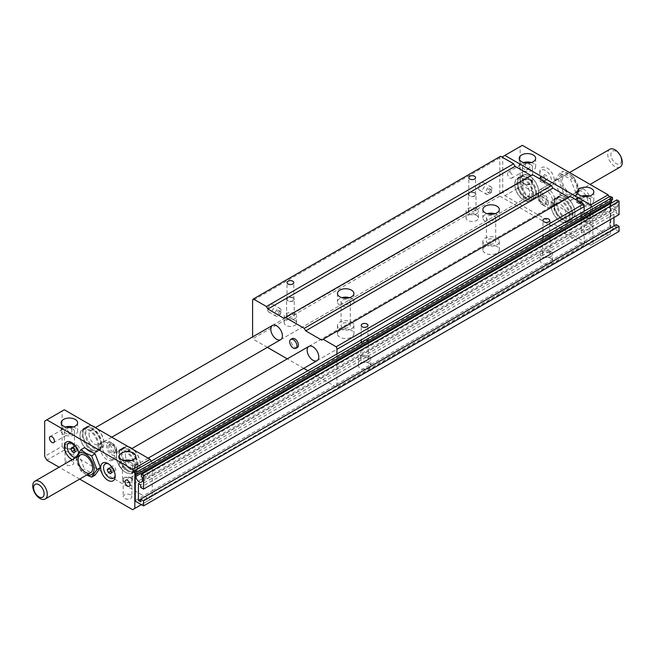 <?xml version="1.0" encoding="UTF-8"?>
<svg xmlns="http://www.w3.org/2000/svg" width="655" height="655" viewBox="0 0 655 655"><rect width="100%" height="100%" fill="white"/><g stroke="black" fill="none" stroke-linecap="round" stroke-linejoin="round"><path stroke-width="0.49" stroke-dasharray="3.27 2.46" d="M336.948 353.946L336.948 387.523L307.866 370.738M500.543 156.275A3.603 2.08 -120 0 0 499.814 157.912L499.814 196.115L584.154 244.806L336.948 387.523M584.154 244.806L584.154 211.221M499.814 196.115L252.609 338.831L252.609 336.891M478.584 188.222A4.315 2.497 120 0 0 479.476 190.196A4.315 2.497 120 0 0 482.809 189.041A4.315 2.497 120 0 0 484.692 184.694A4.315 2.497 120 0 0 483.799 182.72A4.315 2.497 120 0 0 480.467 183.875A4.315 2.497 120 0 0 478.584 188.222M267.739 309.954A4.315 2.497 120 0 0 268.632 311.927A4.315 2.497 120 0 0 271.956 310.773A4.315 2.497 120 0 0 273.839 306.425A4.315 2.497 120 0 0 272.947 304.452A4.315 2.497 120 0 0 269.623 305.607A4.315 2.497 120 0 0 267.739 309.954M351.489 330.439A8.228 4.749 0 0 0 342.532 329.408A8.228 4.749 0 0 0 337.448 333.796A8.228 4.749 0 0 0 339.863 337.153A8.228 4.749 0 0 0 348.828 338.185A8.228 4.749 0 0 0 353.905 333.796A8.228 4.749 0 0 0 351.489 330.439M351.489 322.047A8.228 4.749 180 0 1 353.905 325.404A8.228 4.749 180 0 1 345.676 330.153A8.228 4.749 180 0 1 337.448 325.404A8.228 4.749 180 0 1 342.532 321.015A8.228 4.749 180 0 1 351.489 322.047M476.545 208.708A6.173 3.562 0 0 0 469.823 207.938A6.173 3.562 0 0 0 466.016 211.229A6.173 3.562 0 0 0 472.181 214.791A6.173 3.562 0 0 0 478.355 211.229A6.173 3.562 0 0 0 476.545 208.708M476.545 215.421A6.173 3.562 0 0 0 469.823 214.652A6.173 3.562 0 0 0 466.016 217.943A6.173 3.562 0 0 0 467.826 220.457A6.173 3.562 0 0 0 474.548 221.234A6.173 3.562 0 0 0 478.355 217.943A6.173 3.562 0 0 0 476.545 215.421M294.783 313.647A6.173 3.562 0 0 0 288.061 312.877A6.173 3.562 0 0 0 284.254 316.168A6.173 3.562 0 0 0 290.419 319.73A6.173 3.562 0 0 0 296.592 316.168A6.173 3.562 0 0 0 294.783 313.647M294.783 320.36A6.173 3.562 0 0 0 288.061 319.591A6.173 3.562 0 0 0 284.254 322.882A6.173 3.562 0 0 0 286.055 325.404A6.173 3.562 0 0 0 292.777 326.174A6.173 3.562 0 0 0 296.592 322.882A6.173 3.562 0 0 0 294.783 320.36M550.708 251.52A6.173 3.562 0 0 0 543.986 250.75A6.173 3.562 0 0 0 540.178 254.042A6.173 3.562 0 0 0 546.344 257.603A6.173 3.562 0 0 0 552.517 254.042A6.173 3.562 0 0 0 550.708 251.52M550.708 258.242A6.173 3.562 0 0 0 543.986 257.464A6.173 3.562 0 0 0 540.178 260.755A6.173 3.562 0 0 0 541.98 263.277A6.173 3.562 0 0 0 548.71 264.047A6.173 3.562 0 0 0 552.517 260.755A6.173 3.562 0 0 0 550.708 258.242M368.945 356.467A6.173 3.562 0 0 0 362.223 355.69A6.173 3.562 0 0 0 358.408 358.981A6.173 3.562 0 0 0 364.581 362.543A6.173 3.562 0 0 0 370.746 358.981A6.173 3.562 0 0 0 368.945 356.467M368.945 363.181A6.173 3.562 0 0 0 362.223 362.411A6.173 3.562 0 0 0 358.408 365.695A6.173 3.562 0 0 0 360.217 368.216A6.173 3.562 0 0 0 366.939 368.986A6.173 3.562 0 0 0 370.746 365.695A6.173 3.562 0 0 0 368.945 363.181M570.341 196.533L321.687 340.092M532.531 174.705L283.877 318.264M538.344 198.211A5.142 2.972 -120 0 0 540.588 203.386A5.142 2.972 -120 0 0 544.551 204.761A5.142 2.972 -120 0 0 545.615 202.411A5.142 2.972 -120 0 0 543.372 197.237A5.142 2.972 -120 0 0 539.409 195.861A5.142 2.972 -120 0 0 538.344 198.211M517.99 186.462A8.228 4.749 -120 0 0 521.577 194.74A8.228 4.749 -120 0 0 527.922 196.942A8.228 4.749 -120 0 0 529.625 193.176A8.228 4.749 -120 0 0 526.03 184.898A8.228 4.749 -120 0 0 519.693 182.696A8.228 4.749 -120 0 0 517.99 186.462A8.228 4.749 60 0 1 519.693 182.696A8.228 4.749 60 0 1 526.03 184.898A8.228 4.749 60 0 1 529.625 193.176A8.228 4.749 60 0 1 527.922 196.942A8.228 4.749 60 0 1 521.577 194.74A8.228 4.749 60 0 1 517.99 186.462M554.343 207.447A8.228 4.749 -120 0 0 557.937 215.724A8.228 4.749 -120 0 0 564.274 217.927A8.228 4.749 -120 0 0 565.977 214.16A8.228 4.749 -120 0 0 562.383 205.883A8.228 4.749 -120 0 0 556.046 203.68A8.228 4.749 -120 0 0 554.343 207.447A8.228 4.749 60 0 1 556.046 203.68A8.228 4.749 60 0 1 562.383 205.883A8.228 4.749 60 0 1 565.977 214.16A8.228 4.749 60 0 1 564.274 217.927A8.228 4.749 60 0 1 557.937 215.724A8.228 4.749 60 0 1 554.343 207.447M303.732 368.347L287.283 358.85M267.379 347.363L252.609 338.831M297.354 347.486A5.142 2.972 60 0 1 293.391 346.11A5.142 2.972 60 0 1 291.148 340.936A5.142 2.972 60 0 1 292.212 338.578M349.524 297.697A8.228 4.749 180 0 1 351.489 298.533A8.228 4.749 180 0 1 353.905 301.898A8.228 4.749 180 0 1 345.676 306.646A8.228 4.749 180 0 1 337.448 301.898A8.228 4.749 180 0 1 341.828 297.697M474.58 193.053A3.39 1.957 0 0 0 470.888 192.627A3.39 1.957 0 0 0 468.792 194.437A3.39 1.957 0 0 0 472.181 196.394A3.39 1.957 0 0 0 475.579 194.437A3.39 1.957 0 0 0 474.58 193.053M292.818 297.992A3.39 1.957 0 0 0 289.125 297.566A3.39 1.957 0 0 0 287.029 299.376A3.39 1.957 0 0 0 290.419 301.333A3.39 1.957 0 0 0 293.817 299.376A3.39 1.957 0 0 0 292.818 297.992M281.11 310.626A4.315 2.497 120 0 0 280.217 308.652A4.315 2.497 120 0 0 275.902 311.141A4.315 2.497 120 0 0 275.902 316.128A4.315 2.497 120 0 0 279.226 314.973A4.315 2.497 120 0 0 281.11 310.626M491.962 188.894A4.315 2.497 120 0 0 491.07 186.921A4.315 2.497 120 0 0 486.747 189.41A4.315 2.497 120 0 0 486.747 194.396A4.315 2.497 120 0 0 490.079 193.241A4.315 2.497 120 0 0 491.962 188.894M348.951 323.513A4.626 2.669 180 0 1 350.302 325.404A4.626 2.669 180 0 1 345.676 328.073A4.626 2.669 180 0 1 341.05 325.404A4.626 2.669 180 0 1 343.908 322.931A4.626 2.669 180 0 1 348.951 323.513M348.951 300.006A4.626 2.669 180 0 1 350.302 301.898A4.626 2.669 180 0 1 345.676 304.567A4.626 2.669 180 0 1 341.05 301.898A4.626 2.669 180 0 1 343.908 299.425A4.626 2.669 180 0 1 348.951 300.006M548.743 235.865A3.39 1.957 0 0 0 545.05 235.44A3.39 1.957 0 0 0 542.954 237.249A3.39 1.957 0 0 0 546.344 239.206A3.39 1.957 0 0 0 549.741 237.249A3.39 1.957 0 0 0 548.743 235.865M549.037 252.486A3.807 2.194 0 0 0 544.886 252.011A3.807 2.194 0 0 0 542.536 254.042A3.807 2.194 0 0 0 546.344 256.236A3.807 2.194 0 0 0 550.151 254.042A3.807 2.194 0 0 0 549.037 252.486M549.037 235.694A3.807 2.194 0 0 0 544.886 235.219A3.807 2.194 0 0 0 542.536 237.249A3.807 2.194 0 0 0 546.344 239.443A3.807 2.194 0 0 0 550.151 237.249A3.807 2.194 0 0 0 549.037 235.694M490.358 189.819A2.055 1.187 120 0 0 489.932 188.877A2.055 1.187 120 0 0 487.877 190.065A2.055 1.187 120 0 0 487.877 192.439A2.055 1.187 120 0 0 489.465 191.89A2.055 1.187 120 0 0 490.358 189.819M491.815 190.654A2.055 1.187 120 0 0 491.389 189.713A2.055 1.187 120 0 0 489.334 190.9A2.055 1.187 120 0 0 489.334 193.274A2.055 1.187 120 0 0 490.914 192.726A2.055 1.187 120 0 0 491.815 190.654M474.875 209.674A3.807 2.194 0 0 0 470.732 209.199A3.807 2.194 0 0 0 468.382 211.229A3.807 2.194 0 0 0 472.181 213.424A3.807 2.194 0 0 0 475.988 211.229A3.807 2.194 0 0 0 474.875 209.674M474.875 192.881A3.807 2.194 0 0 0 470.732 192.406A3.807 2.194 0 0 0 468.382 194.437A3.807 2.194 0 0 0 472.181 196.631A3.807 2.194 0 0 0 475.988 194.437A3.807 2.194 0 0 0 474.875 192.881M367.267 340.641A3.807 2.194 0 0 0 363.124 340.166A3.807 2.194 0 0 0 360.774 342.188A3.807 2.194 0 0 0 364.581 344.391A3.807 2.194 0 0 0 368.388 342.188A3.807 2.194 0 0 0 367.267 340.641M367.267 357.425A3.807 2.194 0 0 0 363.124 356.95A3.807 2.194 0 0 0 360.774 358.981A3.807 2.194 0 0 0 364.581 361.175A3.807 2.194 0 0 0 368.388 358.981A3.807 2.194 0 0 0 367.267 357.425M280.97 312.386A2.055 1.187 120 0 0 280.545 311.444A2.055 1.187 120 0 0 278.49 312.631A2.055 1.187 120 0 0 278.49 315.006A2.055 1.187 120 0 0 280.07 314.457A2.055 1.187 120 0 0 280.97 312.386M279.513 311.551A2.055 1.187 120 0 0 279.087 310.609A2.055 1.187 120 0 0 277.032 311.796A2.055 1.187 120 0 0 277.032 314.171A2.055 1.187 120 0 0 278.612 313.622A2.055 1.187 120 0 0 279.513 311.551M293.113 314.613A3.807 2.194 0 0 0 288.961 314.138A3.807 2.194 0 0 0 286.612 316.168A3.807 2.194 0 0 0 290.419 318.363A3.807 2.194 0 0 0 294.226 316.168A3.807 2.194 0 0 0 293.113 314.613M366.98 340.805A3.39 1.957 0 0 0 363.279 340.379A3.39 1.957 0 0 0 361.183 342.188A3.39 1.957 0 0 0 364.581 344.153A3.39 1.957 0 0 0 367.971 342.188A3.39 1.957 0 0 0 366.98 340.805M293.113 297.82A3.807 2.194 0 0 0 288.961 297.345A3.807 2.194 0 0 0 286.612 299.376A3.807 2.194 0 0 0 290.419 301.57A3.807 2.194 0 0 0 294.226 299.376A3.807 2.194 0 0 0 293.113 297.82M494.934 213.743A8.228 4.749 180 0 1 496.908 214.586A8.228 4.749 180 0 1 499.315 217.943A8.228 4.749 180 0 1 491.086 222.692A8.228 4.749 180 0 1 482.866 217.943A8.228 4.749 180 0 1 487.238 213.743M494.361 216.052A4.626 2.669 180 0 1 495.712 217.943A4.626 2.669 180 0 1 491.086 220.612A4.626 2.669 180 0 1 486.46 217.943A4.626 2.669 180 0 1 489.318 215.47A4.626 2.669 180 0 1 494.361 216.052M496.908 246.485A8.228 4.749 0 0 0 487.942 245.453A8.228 4.749 0 0 0 482.866 249.842A8.228 4.749 0 0 0 485.273 253.198A8.228 4.749 0 0 0 494.238 254.23A8.228 4.749 0 0 0 499.315 249.842A8.228 4.749 0 0 0 496.908 246.485M496.908 238.093A8.228 4.749 180 0 1 499.315 241.449A8.228 4.749 180 0 1 491.086 246.198A8.228 4.749 180 0 1 482.866 241.449A8.228 4.749 180 0 1 487.942 237.061A8.228 4.749 180 0 1 496.908 238.093M494.361 239.558A4.626 2.669 180 0 1 495.712 241.449A4.626 2.669 180 0 1 491.086 244.119A4.626 2.669 180 0 1 486.46 241.449A4.626 2.669 180 0 1 489.318 238.977A4.626 2.669 180 0 1 494.361 239.558M547.072 201.568A5.142 2.972 -120 0 0 544.829 196.394A5.142 2.972 -120 0 0 540.866 195.018A5.142 2.972 -120 0 0 540.866 200.954A5.142 2.972 -120 0 0 546.008 203.926A5.142 2.972 -120 0 0 547.072 201.568M89.023 434.118A8.228 4.749 -120 0 0 92.617 442.395A8.228 4.749 -120 0 0 98.954 444.606A8.228 4.749 -120 0 0 100.657 440.84A8.228 4.749 -120 0 0 97.063 432.562A8.228 4.749 -120 0 0 90.726 430.351A8.228 4.749 -120 0 0 89.023 434.118M151.19 461.194L152.279 463.085L152.279 490.792L135.266 500.608L135.266 501.116M152.279 463.085L135.266 472.91L135.266 470.388M522.354 145.32L520.168 146.581L520.168 181.844L522.354 185.619L608.143 235.153L610.329 233.892L610.329 198.629L609.887 198.883L609.887 196.369M619.049 231.371L609.887 226.589L609.887 198.883L592.873 208.708L592.873 236.414L152.279 490.792L152.279 498.34L150.101 499.601L64.305 450.075L62.127 446.292L44.671 456.371M125.375 455.11A8.228 4.749 -120 0 0 128.97 463.388A8.228 4.749 -120 0 0 135.307 465.59A8.228 4.749 -120 0 0 137.01 461.824A8.228 4.749 -120 0 0 133.423 453.547A8.228 4.749 -120 0 0 127.078 451.344A8.228 4.749 -120 0 0 125.375 455.11M612.507 199.709L611.492 199.12L135.994 473.647M611.492 200.299L611.492 199.12M142.389 477.339L617.886 202.813L617.886 205.514A4.528 2.612 60 0 1 616.953 207.586A4.528 2.612 60 0 1 611.614 202.927M617.886 202.813L616.871 202.223L141.374 476.75M616.871 199.89L616.871 202.223M619.049 214.586L616.142 212.908L140.645 487.426M616.142 212.908L616.142 210.304L140.645 484.831M616.142 210.304L613.964 209.043L138.467 483.57M613.964 225.918L140.645 499.266M613.964 217.525L613.964 209.043M613.964 226L616.142 227.26L140.645 501.787M616.142 224.657L616.142 227.26M609.887 226.589L592.873 236.414L592.873 243.971L590.695 245.224L504.899 195.698L502.721 191.915L502.721 157.495M135.266 467.031A13.37 7.721 -120 0 0 129.428 453.579A13.37 7.721 -120 0 0 119.128 449.993A13.37 7.721 -120 0 0 116.361 456.117A13.37 7.721 -120 0 0 125.817 472.484A13.37 7.721 -120 0 0 132.498 473.147A13.37 7.721 -120 0 0 135.266 467.031M134.39 467.031A12.748 7.361 -120 0 0 125.375 451.418A12.748 7.361 -120 0 0 116.361 456.617A12.748 7.361 -120 0 0 125.375 472.239A12.748 7.361 -120 0 0 134.39 467.031M73.237 426.986A8.228 4.749 180 0 1 75.21 427.821A8.228 4.749 180 0 1 77.617 431.178A8.228 4.749 180 0 1 69.397 435.927A8.228 4.749 180 0 1 61.169 431.178A8.228 4.749 180 0 1 65.549 426.986M72.959 429.123A5.035 2.907 180 0 1 74.433 431.178A5.035 2.907 180 0 1 69.397 434.093A5.035 2.907 180 0 1 64.354 431.178A5.035 2.907 180 0 1 67.465 428.493A5.035 2.907 180 0 1 72.959 429.123M98.913 446.039A13.37 7.721 -120 0 0 93.076 432.587A13.37 7.721 -120 0 0 82.776 429.009A13.37 7.721 -120 0 0 80.008 435.125A13.37 7.721 -120 0 0 89.457 451.5A13.37 7.721 -120 0 0 96.146 452.163A13.37 7.721 -120 0 0 98.913 446.039M100.952 444.868A13.37 7.721 -120 0 0 91.495 428.493A13.37 7.721 -120 0 0 84.814 427.83A13.37 7.721 -120 0 0 84.814 443.271A13.37 7.721 -120 0 0 98.176 450.984A13.37 7.721 -120 0 0 100.952 444.868L100.952 444.36A12.748 7.361 -120 0 0 91.929 428.747A12.748 7.361 -120 0 0 82.915 433.954A12.748 7.361 -120 0 0 91.929 449.567A12.748 7.361 -120 0 0 100.952 444.36M64.305 450.075L46.857 460.146M62.127 446.292L62.127 411.029L44.671 421.108M69.397 426.651A3.496 2.022 -120 0 0 67.645 426.479A3.496 2.022 -120 0 0 67.113 429.279A3.496 2.022 -120 0 0 69.397 432.357A3.496 2.022 -120 0 0 71.141 432.529A3.496 2.022 -120 0 0 71.682 429.729A3.496 2.022 -120 0 0 69.397 426.651M72.959 444.237A5.035 2.907 180 0 1 74.433 446.292A5.035 2.907 180 0 1 69.397 449.199A5.035 2.907 180 0 1 64.354 446.292A5.035 2.907 180 0 1 67.465 443.607A5.035 2.907 180 0 1 72.959 444.237M72.451 444.532A4.315 2.497 180 0 1 73.712 446.292A4.315 2.497 180 0 1 69.397 448.79A4.315 2.497 180 0 1 65.074 446.292A4.315 2.497 180 0 1 67.743 443.992A4.315 2.497 180 0 1 72.451 444.532M131.123 477.814A5.035 2.907 180 0 1 132.597 479.878A5.035 2.907 180 0 1 127.561 482.784A5.035 2.907 180 0 1 122.518 479.878A5.035 2.907 180 0 1 125.629 477.184A5.035 2.907 180 0 1 131.123 477.814M131.123 462.708A5.035 2.907 180 0 1 132.597 464.763A5.035 2.907 180 0 1 127.561 467.67A5.035 2.907 180 0 1 122.518 464.763A5.035 2.907 180 0 1 125.629 462.078A5.035 2.907 180 0 1 131.123 462.708M72.451 461.325A4.315 2.497 -0 0 0 67.743 460.784A4.315 2.497 -0 0 0 65.074 463.085A4.315 2.497 -0 0 0 69.397 465.574A4.315 2.497 -0 0 0 73.712 463.085A4.315 2.497 -0 0 0 72.451 461.325M86.706 475.039L80.958 470.986L75.628 457.247L79.091 455.25L84.421 447.668M131.409 460.563A8.228 4.749 180 0 1 133.374 461.407A8.228 4.749 180 0 1 135.781 464.763A8.228 4.749 180 0 1 127.561 469.512A8.228 4.749 180 0 1 119.333 464.763A8.228 4.749 180 0 1 123.713 460.563M145.009 470.306A3.496 2.022 -120 0 0 143.257 470.134A3.496 2.022 -120 0 0 142.724 472.935A3.496 2.022 -120 0 0 145.009 476.013A3.496 2.022 -120 0 0 146.753 476.185A3.496 2.022 -120 0 0 147.293 473.385A3.496 2.022 -120 0 0 145.009 470.306M110.433 473.761L114.797 471.248L115.845 469.75L114.797 467.048L112.693 465.836L111.645 467.326L112.693 470.036L114.797 471.248M110.998 471.019L112.693 470.036M78.551 452.589A10.284 5.936 60 0 1 78.846 455.11A10.284 5.936 60 0 1 72.23 459.646M72.345 443.009A8.228 4.749 60 0 1 73.032 443.353L73.032 443.353A8.228 4.749 60 0 1 78.846 453.432A8.228 4.749 60 0 1 75.693 457.583M74.081 448.577L78.444 446.063L76.34 444.851L75.292 446.342L76.34 449.043L78.444 450.255L79.492 448.765L78.444 446.063M75.129 451.287L79.492 448.765M72.746 447.807L75.292 446.342M71.976 447.365L76.34 444.851M74.081 452.777L78.444 450.255M74.637 450.026L76.34 449.043M109.098 468.8L111.645 467.326M111.481 472.271L115.845 469.75M80.958 470.986L84.421 468.988L79.091 455.25M108.697 463.994A8.228 4.749 60 0 1 109.385 464.346L109.385 464.346A8.228 4.749 60 0 1 115.198 474.417A8.228 4.749 60 0 1 115.157 475.186M110.433 469.569L114.797 467.048M108.329 468.358L112.693 465.836M62.127 411.029L64.305 409.776M130.615 494.902A4.315 2.497 -0 0 0 125.907 494.361A4.315 2.497 -0 0 0 123.238 496.662A4.315 2.497 -0 0 0 127.561 499.159A4.315 2.497 -0 0 0 131.876 496.662A4.315 2.497 -0 0 0 130.615 494.902M130.615 478.109A4.315 2.497 180 0 1 131.876 479.878A4.315 2.497 180 0 1 127.561 482.367A4.315 2.497 180 0 1 123.238 479.878A4.315 2.497 180 0 1 125.907 477.569A4.315 2.497 180 0 1 130.615 478.109M79.673 479.092L59.114 467.22M150.101 499.601L132.646 509.68M95.081 475.145L84.421 468.988M76.84 456.985A12.339 7.123 -120 0 0 87.123 474.793M152.279 498.34L141.374 504.637M135.266 500.608L135.266 472.91M99.928 447.136A10.284 5.936 -120 0 0 104.415 457.477A10.284 5.936 -120 0 0 112.341 460.236A10.284 5.936 -120 0 0 114.469 455.528A10.284 5.936 -120 0 0 109.983 445.179A10.284 5.936 -120 0 0 102.057 442.428A10.284 5.936 -120 0 0 99.928 447.136M98.037 446.039A12.748 7.361 -120 0 0 89.023 430.425A12.748 7.361 -120 0 0 80.008 435.632A12.748 7.361 -120 0 0 89.023 451.246A12.748 7.361 -120 0 0 98.037 446.039M94.623 426.945A12.748 7.361 -120 0 0 85.83 432.439A12.748 7.361 -120 0 0 94.909 447.93A12.748 7.361 -120 0 0 103.858 442.682A12.748 7.361 -120 0 0 97.112 428.714M92.077 425.807A13.37 7.721 -120 0 0 87.721 426.151A13.37 7.721 -120 0 0 87.721 441.585A13.37 7.721 -120 0 0 101.091 449.305A13.37 7.721 -120 0 0 103.858 443.189A13.37 7.721 -120 0 0 96.727 428.493M103.858 442.682L103.858 443.189M101.82 444.36A13.37 7.721 -120 0 0 95.982 430.908A13.37 7.721 -120 0 0 85.682 427.33A13.37 7.721 -120 0 0 82.915 433.446A13.37 7.721 -120 0 0 92.371 449.821A13.37 7.721 -120 0 0 99.052 450.484A13.37 7.721 -120 0 0 101.82 444.36M138.172 465.353A13.37 7.721 -120 0 0 132.343 451.901A13.37 7.721 -120 0 0 122.035 448.315A13.37 7.721 -120 0 0 119.267 454.439A13.37 7.721 -120 0 0 128.724 470.806A13.37 7.721 -120 0 0 135.405 471.469A13.37 7.721 -120 0 0 138.172 465.353M128.429 446.8A13.37 7.721 -120 0 0 124.073 447.144A13.37 7.721 -120 0 0 124.073 462.577A13.37 7.721 -120 0 0 137.444 470.298A13.37 7.721 -120 0 0 140.211 464.174A13.37 7.721 -120 0 0 133.088 449.486M137.304 465.852A13.37 7.721 -120 0 0 127.848 449.486A13.37 7.721 -120 0 0 121.167 448.822A13.37 7.721 -120 0 0 121.167 464.256A13.37 7.721 -120 0 0 134.529 471.977A13.37 7.721 -120 0 0 137.304 465.852L137.304 465.353A12.748 7.361 -120 0 0 128.282 449.731A12.748 7.361 -120 0 0 119.267 454.938A12.748 7.361 -120 0 0 128.282 470.552A12.748 7.361 -120 0 0 137.304 465.353M130.975 447.938A12.748 7.361 -120 0 0 122.182 453.424A12.748 7.361 -120 0 0 131.262 468.915A12.748 7.361 -120 0 0 140.211 463.675L140.211 464.174M140.211 463.675A12.748 7.361 -120 0 0 133.464 449.707M547.072 184.784A10.284 5.936 -120 0 0 554.343 180.583A10.284 5.936 -120 0 0 547.072 167.991A10.284 5.936 -120 0 0 539.802 172.191A10.284 5.936 -120 0 0 547.072 184.784L545.615 183.94A8.228 4.749 -120 0 0 551.436 180.583A8.228 4.749 -120 0 0 545.615 170.505A8.228 4.749 -120 0 0 539.802 173.87A8.228 4.749 -120 0 0 545.615 183.94L547.072 184.784M544.567 174.517L543.519 176.015L544.567 178.717L546.671 179.928L547.719 178.438L546.671 175.728L544.567 174.517L540.203 177.038L542.307 178.25L543.355 180.952L542.307 182.45L546.671 179.928M583.425 205.768A10.284 5.936 -120 0 0 590.695 201.568A10.284 5.936 -120 0 0 583.425 188.976A10.284 5.936 -120 0 0 576.154 193.176A10.284 5.936 -120 0 0 583.425 205.768L581.967 204.925A8.228 4.749 -120 0 0 587.789 201.568A8.228 4.749 -120 0 0 581.967 191.497A8.228 4.749 -120 0 0 576.154 194.854A8.228 4.749 -120 0 0 581.967 204.925L583.425 205.768M580.919 195.509L579.871 196.999L580.919 199.709L583.024 200.921L584.072 199.423L583.024 196.721L580.919 195.509L576.556 198.023L578.66 199.235L579.708 201.945L578.66 203.435L583.024 200.921M543.355 180.952L547.719 178.438M542.307 178.25L546.671 175.728M542.307 182.45L540.203 181.239L539.155 178.528L540.203 177.038M539.155 178.528L543.519 176.015M540.203 181.239L544.567 178.717M579.708 201.945L584.072 199.423M578.66 199.235L583.024 196.721M578.66 203.435L576.556 202.223L575.508 199.521L576.556 198.023M575.508 199.521L579.871 196.999M576.556 202.223L580.919 199.709M610.329 198.629L609.232 196.746M559.919 173.141L554.588 180.723L559.919 194.461L570.579 200.618L575.909 193.037L570.579 179.298L559.919 173.141L563.374 171.143L558.044 178.725L563.374 192.464L574.042 198.621L579.372 191.039L574.042 177.3L569.375 173.837L563.374 171.143M603.058 211.565A3.496 2.022 -120 0 0 604.802 211.737A3.496 2.022 -120 0 0 605.343 208.937A3.496 2.022 -120 0 0 603.058 205.85A3.496 2.022 -120 0 0 601.306 205.678A3.496 2.022 -120 0 0 600.774 208.478A3.496 2.022 -120 0 0 603.058 211.565M527.439 167.909A3.496 2.022 -120 0 0 529.191 168.081A3.496 2.022 -120 0 0 529.723 165.281A3.496 2.022 -120 0 0 527.439 162.194A3.496 2.022 -120 0 0 525.695 162.022A3.496 2.022 -120 0 0 525.154 164.823A3.496 2.022 -120 0 0 527.439 167.909M610.763 196.369L610.763 226.589M610.329 233.892L592.873 243.971M576.883 188.558A10.284 5.936 -120 0 0 572.396 178.209A10.284 5.936 -120 0 0 564.471 175.458A10.284 5.936 -120 0 0 562.342 180.166A10.284 5.936 -120 0 0 566.829 190.507A10.284 5.936 -120 0 0 574.754 193.266A10.284 5.936 -120 0 0 576.883 188.558M555.072 201.15A10.284 5.936 60 0 1 552.943 205.858A10.284 5.936 60 0 1 545.017 203.107A10.284 5.936 60 0 1 540.531 192.758A10.284 5.936 60 0 1 542.659 188.05A10.284 5.936 60 0 1 550.585 190.801A10.284 5.936 60 0 1 555.072 201.15M569.613 174.287A12.339 7.123 60 0 1 577.17 193.757A12.339 7.123 60 0 1 562.056 185.037A12.339 7.123 60 0 1 569.613 174.287M558.044 178.725L554.588 180.723M563.374 192.464L559.919 194.461M574.042 198.621L570.579 200.618M579.372 191.039L575.909 193.037M574.042 177.3L570.579 179.298M536.601 193.34A13.37 7.721 -120 0 0 530.771 179.888A13.37 7.721 -120 0 0 520.471 176.31A13.37 7.721 -120 0 0 517.696 182.426A13.37 7.721 -120 0 0 527.152 198.801A13.37 7.721 -120 0 0 533.833 199.464A13.37 7.721 -120 0 0 536.601 193.34M535.733 193.34A12.748 7.361 -120 0 0 526.718 177.726A12.748 7.361 -120 0 0 517.696 182.933A12.748 7.361 -120 0 0 526.718 198.547A12.748 7.361 -120 0 0 535.733 193.34L535.733 193.847A13.37 7.721 -120 0 0 526.276 177.472A13.37 7.721 -120 0 0 519.595 176.817A13.37 7.721 -120 0 0 519.595 192.251A13.37 7.721 -120 0 0 532.965 199.963A13.37 7.721 -120 0 0 535.733 193.847M533.694 195.026A13.37 7.721 -120 0 0 527.856 181.574A13.37 7.721 -120 0 0 517.556 177.988A13.37 7.721 -120 0 0 514.789 184.112A13.37 7.721 -120 0 0 524.246 200.479A13.37 7.721 -120 0 0 530.927 201.142A13.37 7.721 -120 0 0 533.694 195.026M532.818 195.026A12.748 7.361 -120 0 0 523.803 179.405A12.748 7.361 -120 0 0 514.789 184.612A12.748 7.361 -120 0 0 523.803 200.225A12.748 7.361 -120 0 0 532.818 195.026M538.639 192.169A13.37 7.721 -120 0 0 529.183 175.794A13.37 7.721 -120 0 0 522.502 175.139A13.37 7.721 -120 0 0 522.502 190.572A13.37 7.721 -120 0 0 535.872 198.285A13.37 7.721 -120 0 0 538.639 192.169L538.639 191.661A12.748 7.361 60 0 1 529.625 196.868A12.748 7.361 60 0 1 520.61 181.255A12.748 7.361 60 0 1 529.625 176.048A12.748 7.361 60 0 1 538.639 191.661M572.953 214.332A13.37 7.721 -120 0 0 567.124 200.88A13.37 7.721 -120 0 0 556.824 197.302A13.37 7.721 -120 0 0 554.048 203.418A13.37 7.721 -120 0 0 563.505 219.785A13.37 7.721 -120 0 0 570.186 220.448A13.37 7.721 -120 0 0 572.953 214.332M572.085 214.332A12.748 7.361 -120 0 0 563.071 198.719A12.748 7.361 -120 0 0 554.048 203.918A12.748 7.361 -120 0 0 563.071 219.54A12.748 7.361 -120 0 0 572.085 214.332L572.085 214.832A13.37 7.721 -120 0 0 562.629 198.465A13.37 7.721 -120 0 0 555.948 197.802A13.37 7.721 -120 0 0 555.948 213.235A13.37 7.721 -120 0 0 569.318 220.956A13.37 7.721 -120 0 0 572.085 214.832M570.047 216.011A13.37 7.721 -120 0 0 564.209 202.559A13.37 7.721 -120 0 0 553.909 198.981A13.37 7.721 -120 0 0 551.142 205.097A13.37 7.721 -120 0 0 560.598 221.464A13.37 7.721 -120 0 0 567.279 222.127A13.37 7.721 -120 0 0 570.047 216.011M569.179 216.011A12.748 7.361 -120 0 0 560.156 200.397A12.748 7.361 -120 0 0 551.142 205.605A12.748 7.361 -120 0 0 560.156 221.218A12.748 7.361 -120 0 0 569.179 216.011M574.992 213.153A13.37 7.721 -120 0 0 565.543 196.787A13.37 7.721 -120 0 0 558.854 196.123A13.37 7.721 -120 0 0 558.854 211.557A13.37 7.721 -120 0 0 572.224 219.278A13.37 7.721 -120 0 0 574.992 213.153L574.992 212.654A12.748 7.361 60 0 1 565.977 217.861A12.748 7.361 60 0 1 556.963 202.239A12.748 7.361 60 0 1 565.977 197.04A12.748 7.361 60 0 1 574.992 212.654M585.603 215.929A3.496 2.022 60 0 1 587.887 219.007A3.496 2.022 60 0 1 587.355 221.808A3.496 2.022 60 0 1 585.603 221.636A3.496 2.022 60 0 1 583.318 218.557A3.496 2.022 60 0 1 583.859 215.757A3.496 2.022 60 0 1 585.603 215.929M509.991 172.273A3.496 2.022 60 0 1 512.275 175.352A3.496 2.022 60 0 1 511.743 178.152A3.496 2.022 60 0 1 509.991 177.98A3.496 2.022 60 0 1 507.707 174.901A3.496 2.022 60 0 1 508.247 172.101A3.496 2.022 60 0 1 509.991 172.273M591.784 206.816L592.873 208.708M589.451 196.115A8.228 4.749 180 0 1 591.424 196.95A8.228 4.749 180 0 1 593.831 200.315A8.228 4.749 180 0 1 585.603 205.064A8.228 4.749 180 0 1 577.383 200.315A8.228 4.749 180 0 1 581.763 196.115M589.173 198.252A5.035 2.907 180 0 1 590.646 200.315A5.035 2.907 180 0 1 585.603 203.222A5.035 2.907 180 0 1 580.567 200.315A5.035 2.907 180 0 1 583.679 197.622A5.035 2.907 180 0 1 589.173 198.252M589.173 213.366A5.035 2.907 180 0 1 590.646 215.421A5.035 2.907 180 0 1 585.603 218.328A5.035 2.907 180 0 1 580.567 215.421A5.035 2.907 180 0 1 583.679 212.736A5.035 2.907 180 0 1 589.173 213.366M588.657 213.661A4.315 2.497 180 0 1 589.926 215.421A4.315 2.497 180 0 1 585.603 217.919A4.315 2.497 180 0 1 581.288 215.421A4.315 2.497 180 0 1 583.957 213.121A4.315 2.497 180 0 1 588.657 213.661M588.657 230.454A4.315 2.497 -0 0 0 583.957 229.913A4.315 2.497 -0 0 0 581.288 232.214A4.315 2.497 -0 0 0 585.603 234.711A4.315 2.497 -0 0 0 589.926 232.214A4.315 2.497 -0 0 0 588.657 230.454M531.287 162.53A8.228 4.749 180 0 1 533.26 163.373A8.228 4.749 180 0 1 535.667 166.73A8.228 4.749 180 0 1 527.439 171.479A8.228 4.749 180 0 1 519.218 166.73A8.228 4.749 180 0 1 523.591 162.53M531 164.675A5.035 2.907 180 0 1 532.482 166.73A5.035 2.907 180 0 1 527.439 169.637A5.035 2.907 180 0 1 522.403 166.73A5.035 2.907 180 0 1 525.515 164.045A5.035 2.907 180 0 1 531 164.675M531 179.781A5.035 2.907 180 0 1 532.482 181.844A5.035 2.907 180 0 1 527.439 184.751A5.035 2.907 180 0 1 522.403 181.844A5.035 2.907 180 0 1 525.515 179.151A5.035 2.907 180 0 1 531 179.781M530.493 180.076A4.315 2.497 180 0 1 531.762 181.844A4.315 2.497 180 0 1 527.439 184.333A4.315 2.497 180 0 1 523.124 181.844A4.315 2.497 180 0 1 525.785 179.535A4.315 2.497 180 0 1 530.493 180.076M530.493 196.868A4.315 2.497 -0 0 0 525.785 196.328A4.315 2.497 -0 0 0 523.124 198.629A4.315 2.497 -0 0 0 527.439 201.126A4.315 2.497 -0 0 0 531.762 198.629A4.315 2.497 -0 0 0 530.493 196.868M520.168 146.581L502.721 156.66M608.143 235.153L590.695 245.224M522.354 185.619L504.899 195.698M520.168 181.844L502.721 191.915M116.655 450.075A5.142 2.972 -120 0 0 114.412 444.901A5.142 2.972 -120 0 0 110.449 443.517A5.142 2.972 -120 0 0 110.449 449.453A5.142 2.972 -120 0 0 115.591 452.425A5.142 2.972 -120 0 0 116.655 450.075M115.198 450.91A5.142 2.972 -120 0 0 112.955 445.736A5.142 2.972 -120 0 0 108.992 444.36A5.142 2.972 -120 0 0 108.992 450.296A5.142 2.972 -120 0 0 114.134 453.26A5.142 2.972 -120 0 0 115.198 450.91M116.655 451.753A7.197 4.159 -120 0 0 111.563 442.936A7.197 4.159 -120 0 0 106.47 445.875A7.197 4.159 -120 0 0 111.563 454.685A7.197 4.159 -120 0 0 116.655 451.753L116.655 454.267A10.284 5.936 -120 0 0 109.385 441.675A10.284 5.936 -120 0 0 104.243 441.167A10.284 5.936 -120 0 0 104.243 453.039A10.284 5.936 -120 0 0 114.527 458.975A10.284 5.936 -120 0 0 116.655 454.267M620.121 167.074A10.284 5.936 60 0 1 609.838 161.138A10.284 5.936 60 0 1 609.838 149.266M552.885 202.411A10.284 5.936 60 0 1 550.757 207.119A10.284 5.936 60 0 1 545.615 206.612A10.284 5.936 60 0 1 538.344 194.011A10.284 5.936 60 0 1 540.473 189.311A10.284 5.936 60 0 1 548.399 192.062A10.284 5.936 60 0 1 552.885 202.411M621.399 160.532A7.434 4.29 60 0 1 613.514 161.236A7.434 4.29 60 0 1 613.514 150.724A7.434 4.29 60 0 1 621.399 160.532M548.53 202.411A7.197 4.159 60 0 1 543.437 205.351A7.197 4.159 60 0 1 538.344 196.533A7.197 4.159 60 0 1 543.437 193.593A7.197 4.159 60 0 1 548.53 202.411M499.814 157.912L252.609 300.637M617.886 205.514L142.389 480.041M337.448 325.404L337.448 333.796M353.905 325.404L353.905 333.796M478.355 217.943L478.355 211.229M466.016 217.943L466.016 211.229M296.592 322.882L296.592 316.168M284.254 322.882L284.254 316.168M552.517 260.755L552.517 254.042M540.178 260.755L540.178 254.042M370.746 365.695L370.746 358.981M358.408 365.695L358.408 358.981M280.717 339.658L527.922 196.942L280.717 339.658M272.496 325.412L519.693 182.696L272.496 325.412M317.069 360.651L564.274 217.927L317.069 360.651M308.849 346.405L556.046 203.68L308.849 346.405M337.448 293.497L337.448 301.898M353.905 293.497L353.905 301.898M475.579 194.437L475.579 177.644M468.792 194.437L468.792 177.644M293.817 299.376L293.817 282.583M287.029 299.376L287.029 282.583M268.632 311.927L275.902 316.128M272.947 304.452L280.217 308.652M479.476 190.196L486.747 194.396M483.799 182.72L491.07 186.921M341.05 301.898L341.05 325.404M350.302 301.898L350.302 325.404M549.741 237.249L549.741 220.457M542.954 237.249L542.954 220.457M550.151 254.042L550.151 237.249M542.536 254.042L542.536 237.249M487.877 192.439L489.334 193.274M489.932 188.877L491.389 189.713M475.988 211.229L475.988 194.437M468.382 211.229L468.382 194.437M368.388 358.981L368.388 342.188M360.774 358.981L360.774 342.188M277.032 314.171L278.49 315.006M279.087 310.609L280.545 311.444M294.226 316.168L294.226 299.376M286.612 316.168L286.612 299.376M367.971 342.188L367.971 325.404M361.183 342.188L361.183 325.404M482.866 241.449L482.866 249.842M499.315 241.449L499.315 249.842M486.46 217.943L486.46 241.449M495.712 217.943L495.712 241.449M482.866 209.543L482.866 217.943M499.315 209.543L499.315 217.943M540.866 195.018L539.409 195.861M546.008 203.926L544.551 204.761M98.954 444.606L111.792 437.188M90.726 430.351L95.597 427.543M135.307 465.59L148.145 458.181M127.078 451.344L131.95 448.528M616.953 207.586L141.455 482.113M125.375 472.239L125.817 472.484M116.361 456.617L116.361 456.117M84.814 427.83L82.776 429.009M98.176 450.984L96.146 452.163M67.645 426.479L50.198 436.549M71.141 432.529L53.694 442.608M122.518 464.763L122.518 479.878M132.597 464.763L132.597 479.878M65.074 446.292L65.074 463.085M73.712 446.292L73.712 463.085M61.169 422.786L61.169 431.178M77.617 422.786L77.617 431.178M143.257 470.134L125.809 480.205M146.753 476.185L129.305 486.264M119.333 456.371L119.333 464.763M135.781 456.371L135.781 464.763M73.032 443.353L71.575 442.518M78.846 453.432L78.846 455.11M109.385 464.346L107.928 463.503M115.198 474.417L115.198 476.095M123.238 479.878L123.238 496.662M131.876 479.878L131.876 496.662M102.057 442.428L104.243 441.167M112.341 460.236L114.527 458.975M89.023 451.246L89.457 451.5M80.008 435.632L80.008 435.125M64.354 431.178L64.354 446.292M74.433 431.178L74.433 446.292M91.929 449.567L92.371 449.821M82.915 433.954L82.915 433.446M91.929 428.747L91.495 428.493M87.721 426.151L85.682 427.33M101.091 449.305L99.052 450.484M124.073 447.144L122.035 448.315M137.444 470.298L135.405 471.469M121.167 448.822L119.128 449.993M134.529 471.977L132.498 473.147M128.282 449.731L127.848 449.486M128.282 470.552L128.724 470.806M119.267 454.938L119.267 454.439M539.802 173.87L539.802 172.191M576.154 194.854L576.154 193.176M552.943 205.858L574.754 193.266M542.659 188.05L564.471 175.458M526.718 198.547L527.152 198.801M517.696 182.933L517.696 182.426M526.718 177.726L526.276 177.472M519.595 176.817L517.556 177.988M532.965 199.963L530.927 201.142M523.803 200.225L524.246 200.479M514.789 184.612L514.789 184.112M529.625 176.048L529.183 175.794M522.502 175.139L520.471 176.31M535.872 198.285L533.833 199.464M563.071 219.54L563.505 219.785M554.048 203.918L554.048 203.418M563.071 198.719L562.629 198.465M555.948 197.802L553.909 198.981M569.318 220.956L567.279 222.127M560.156 221.218L560.598 221.464M551.142 205.605L551.142 205.097M565.977 197.04L565.543 196.787M558.854 196.123L556.824 197.302M572.224 219.278L570.186 220.448M601.306 205.678L583.859 215.757M604.802 211.737L587.355 221.808M525.695 162.022L508.247 172.101M529.191 168.081L511.743 178.152M577.383 191.915L577.383 200.315M593.831 191.915L593.831 200.315M580.567 200.315L580.567 215.421M590.646 200.315L590.646 215.421M581.288 215.421L581.288 232.214M589.926 215.421L589.926 232.214M519.218 158.338L519.218 166.73M535.667 158.338L535.667 166.73M522.403 166.73L522.403 181.844M532.482 166.73L532.482 181.844M523.124 181.844L523.124 198.629M531.762 181.844L531.762 198.629M110.449 443.517L108.992 444.36M115.591 452.425L114.134 453.26M111.563 442.936L109.385 441.675M550.757 207.119L590.073 184.423M540.473 189.311L569.506 172.543M543.437 205.351L545.615 206.612M538.344 196.533L538.344 194.011"/><path stroke-width="0.98" d="M531.074 175.548L515.084 166.313L513.626 163.791L266.429 306.515L267.879 309.029L283.877 318.264L285.334 317.429L304.231 328.335L305.688 330.857L321.687 340.092L323.136 339.249L336.187 346.79A3.603 2.08 60 0 1 336.948 349.328L336.948 353.946M584.154 211.221L584.154 206.612A3.603 2.08 -120 0 0 583.392 204.065L570.341 196.533L323.136 339.249M252.609 336.891L252.609 300.637A3.603 2.08 60 0 1 253.362 298.991A3.603 2.08 60 0 1 253.379 298.975L266.429 306.515M515.084 166.313L267.879 309.029M513.626 163.791L500.576 156.258A3.603 2.08 -120 0 0 500.559 156.267A3.603 2.08 -120 0 0 500.543 156.275L253.362 298.991M568.884 197.376L552.885 188.141L551.436 185.619L532.531 174.705L285.334 317.429M307.866 370.738L303.732 368.347M287.283 358.85L267.379 347.363M270.793 329.178A8.228 4.749 60 0 1 272.496 325.412A8.228 4.749 60 0 1 278.834 327.615A8.228 4.749 60 0 1 282.42 335.892A8.228 4.749 60 0 1 280.717 339.658A8.228 4.749 60 0 1 274.38 337.456A8.228 4.749 60 0 1 270.793 329.178M307.146 350.171A8.228 4.749 60 0 1 308.849 346.405A8.228 4.749 60 0 1 315.186 348.607A8.228 4.749 60 0 1 318.772 356.885A8.228 4.749 60 0 1 317.069 360.651A8.228 4.749 60 0 1 310.732 358.449A8.228 4.749 60 0 1 307.146 350.171M290.755 339.421L292.212 338.578A5.142 2.972 60 0 1 296.175 339.953A5.142 2.972 60 0 1 298.418 345.128A5.142 2.972 60 0 1 297.354 347.486L295.896 348.321A5.142 2.972 60 0 1 290.755 345.357A5.142 2.972 60 0 1 290.755 339.421A5.142 2.972 60 0 1 294.717 340.796A5.142 2.972 60 0 1 296.961 345.971A5.142 2.972 60 0 1 295.896 348.321M341.828 297.697A8.228 4.749 180 0 1 349.524 297.697M351.489 290.14A8.228 4.749 180 0 1 353.905 293.497A8.228 4.749 180 0 1 348.828 297.886A8.228 4.749 180 0 1 339.863 296.854A8.228 4.749 180 0 1 337.448 293.497A8.228 4.749 180 0 1 342.532 289.109A8.228 4.749 180 0 1 351.489 290.14M474.58 176.261A3.39 1.957 180 0 1 475.579 177.644A3.39 1.957 180 0 1 473.483 179.454A3.39 1.957 180 0 1 469.782 179.028A3.39 1.957 180 0 1 468.792 177.644A3.39 1.957 180 0 1 470.888 175.835A3.39 1.957 180 0 1 474.58 176.261M292.818 281.2A3.39 1.957 180 0 1 293.817 282.583A3.39 1.957 180 0 1 291.721 284.393A3.39 1.957 180 0 1 288.02 283.967A3.39 1.957 180 0 1 287.029 282.583A3.39 1.957 180 0 1 289.125 280.774A3.39 1.957 180 0 1 292.818 281.2M500.576 156.258L253.379 298.975M548.743 219.073A3.39 1.957 180 0 1 549.741 220.457A3.39 1.957 180 0 1 547.645 222.266A3.39 1.957 180 0 1 543.945 221.848A3.39 1.957 180 0 1 542.954 220.457A3.39 1.957 180 0 1 545.05 218.647A3.39 1.957 180 0 1 548.743 219.073M366.98 324.012A3.39 1.957 180 0 1 367.971 325.404A3.39 1.957 180 0 1 364.581 327.361A3.39 1.957 180 0 1 361.183 325.404A3.39 1.957 180 0 1 363.279 323.595A3.39 1.957 180 0 1 366.98 324.012M583.392 204.065L336.187 346.79M487.238 213.743A8.228 4.749 180 0 1 494.934 213.743M496.908 206.186A8.228 4.749 180 0 1 499.315 209.543A8.228 4.749 180 0 1 494.238 213.931A8.228 4.749 180 0 1 485.273 212.908A8.228 4.749 180 0 1 482.866 209.543A8.228 4.749 180 0 1 487.942 205.162A8.228 4.749 180 0 1 496.908 206.186M552.885 188.141L305.688 330.857M551.436 185.619L304.231 328.335M137.01 474.236L612.507 199.709L612.507 197.376L609.887 196.369L135.266 470.388L137.01 471.895L137.01 474.236L135.994 473.647L135.994 476.349A4.528 2.612 -120 0 0 137.968 480.901A4.528 2.612 -120 0 0 141.455 482.113A4.528 2.612 -120 0 0 142.389 480.041L142.389 477.339L141.374 476.75L141.374 474.417L143.551 475.677L143.551 489.113L140.645 487.426L140.645 484.831L138.467 483.57L138.467 500.526L140.645 501.787L140.645 499.184L143.551 500.862L143.551 505.897L135.266 501.116L135.266 470.888M612.507 197.376L137.01 471.895M611.614 202.927A4.528 2.612 60 0 1 611.492 201.822L611.492 200.299M143.551 489.113L619.049 214.586L619.049 201.15L616.871 199.89L141.374 474.417M619.049 201.15L143.551 475.677M140.645 499.266L138.467 500.526M613.964 225.918L613.964 217.525M143.551 505.897L619.049 231.371L619.049 226.335L616.142 224.657L140.645 499.184M619.049 226.335L143.551 500.862M65.549 426.986A8.228 4.749 180 0 1 73.237 426.986M75.71 457.64L80.958 449.666L85.625 453.121L91.626 455.815L96.956 469.561L100.412 467.564L95.081 475.145L91.626 477.143L86.706 475.039M91.626 455.815L95.081 453.817L100.412 467.564M59.114 467.22L46.857 460.146L44.671 456.371L44.671 421.108L46.857 419.847L132.646 469.381L134.832 473.156L134.832 508.419L132.646 509.68L79.673 479.092M51.941 436.721A3.496 2.022 60 0 1 54.226 439.8A3.496 2.022 60 0 1 53.694 442.608A3.496 2.022 60 0 1 51.941 442.428A3.496 2.022 60 0 1 49.657 439.349A3.496 2.022 60 0 1 50.198 436.549A3.496 2.022 60 0 1 51.941 436.721M80.958 449.666L84.421 447.668L95.081 453.817M75.21 419.429A8.228 4.749 180 0 1 77.617 422.786A8.228 4.749 180 0 1 69.397 427.535A8.228 4.749 180 0 1 61.169 422.786A8.228 4.749 180 0 1 66.245 418.398A8.228 4.749 180 0 1 75.21 419.429M123.713 460.563A8.228 4.749 180 0 1 131.409 460.563M127.561 480.377A3.496 2.022 60 0 1 129.846 483.456A3.496 2.022 60 0 1 129.305 486.264A3.496 2.022 60 0 1 127.561 486.084A3.496 2.022 60 0 1 125.277 483.005A3.496 2.022 60 0 1 125.809 480.205A3.496 2.022 60 0 1 127.561 480.377M46.857 419.847L64.305 409.776L150.101 459.302L132.646 469.381M133.374 453.006A8.228 4.749 180 0 1 135.781 456.371A8.228 4.749 180 0 1 127.561 461.12A8.228 4.749 180 0 1 119.333 456.371A8.228 4.749 180 0 1 124.409 451.983A8.228 4.749 180 0 1 133.374 453.006M108.329 472.55L107.281 469.848L108.329 468.358L110.433 469.569L111.481 472.271L110.433 473.761L108.329 472.55L110.998 471.019M72.23 459.646A10.284 5.936 60 0 1 71.575 459.302A10.284 5.936 60 0 1 64.305 446.71A10.284 5.936 60 0 1 71.575 442.518A10.284 5.936 60 0 1 78.551 452.589M75.693 457.583A8.228 4.749 60 0 1 73.032 456.789A8.228 4.749 60 0 1 67.219 447.119A8.228 4.749 60 0 1 72.345 443.009M71.976 451.565L70.928 448.863L71.976 447.365L74.081 448.577L75.129 451.287L74.081 452.777L71.976 451.565L74.637 450.026M70.928 448.863L72.746 447.807M107.281 469.848L109.098 468.8M96.956 469.561L91.626 477.143M107.928 480.295A10.284 5.936 60 0 1 100.657 467.703A10.284 5.936 60 0 1 107.928 463.503A10.284 5.936 60 0 1 115.198 476.095A10.284 5.936 60 0 1 107.928 480.295M115.157 475.186A8.228 4.749 60 0 1 109.385 477.773A8.228 4.749 60 0 1 103.572 468.104A8.228 4.749 60 0 1 108.697 463.994M87.123 474.793A12.339 7.123 -120 0 0 94.074 467.932A12.339 7.123 -120 0 0 85.387 453.85A12.339 7.123 -120 0 0 76.84 456.985M135.266 472.91L134.832 473.156M150.101 459.302L151.19 461.194M141.374 504.637L134.832 508.419M92.658 468.12A10.284 5.936 60 0 1 90.529 472.828A10.284 5.936 60 0 1 82.604 470.077A10.284 5.936 60 0 1 78.117 459.728A10.284 5.936 60 0 1 80.246 455.02A10.284 5.936 60 0 1 88.171 457.771A10.284 5.936 60 0 1 92.658 468.12M97.112 428.714A12.748 7.361 -120 0 0 94.844 427.068A12.748 7.361 -120 0 0 94.623 426.945M96.727 428.493A13.37 7.721 -120 0 0 94.402 426.814A13.37 7.721 -120 0 0 92.077 425.807M133.088 449.486A13.37 7.721 -120 0 0 130.754 447.807A13.37 7.721 -120 0 0 128.429 446.8M133.464 449.707A12.748 7.361 -120 0 0 131.197 448.053A12.748 7.361 -120 0 0 130.975 447.938M609.232 196.746L608.143 194.854L522.354 145.32L504.899 155.399L590.695 204.925L591.784 206.816M502.721 157.495L502.721 156.66L504.899 155.399M581.763 196.115A8.228 4.749 180 0 1 589.451 196.115M591.424 188.558A8.228 4.749 180 0 1 593.831 191.915A8.228 4.749 180 0 1 585.603 196.664A8.228 4.749 180 0 1 577.383 191.915A8.228 4.749 180 0 1 582.459 187.526A8.228 4.749 180 0 1 591.424 188.558M523.591 162.53A8.228 4.749 180 0 1 531.287 162.53M533.26 154.973A8.228 4.749 180 0 1 535.667 158.338A8.228 4.749 180 0 1 527.439 163.087A8.228 4.749 180 0 1 519.218 158.338A8.228 4.749 180 0 1 524.295 153.95A8.228 4.749 180 0 1 533.26 154.973M608.143 194.854L590.695 204.925M44.114 493.821A7.434 4.29 -120 0 0 36.23 484.012A7.434 4.29 -120 0 0 36.23 494.525A7.434 4.29 -120 0 0 44.114 493.821M47.291 494.312A10.284 5.936 -120 0 0 42.804 483.963A10.284 5.936 -120 0 0 34.879 481.212A10.284 5.936 -120 0 0 34.879 493.084A10.284 5.936 -120 0 0 45.162 499.02A10.284 5.936 -120 0 0 47.291 494.312M569.506 172.543L609.838 149.266A10.284 5.936 60 0 1 617.763 152.017A10.284 5.936 60 0 1 622.25 162.366A10.284 5.936 60 0 1 620.121 167.074L590.073 184.423M584.154 206.612L336.948 349.328M611.492 201.822L135.994 476.349M111.792 437.188L280.717 339.658M95.597 427.543L272.496 325.412M148.145 458.181L317.069 360.651M131.95 448.528L308.849 346.405M94.844 427.068L94.402 426.814M131.197 448.053L130.754 447.807M80.246 455.02L34.879 481.212M90.529 472.828L45.162 499.02"/></g></svg>
